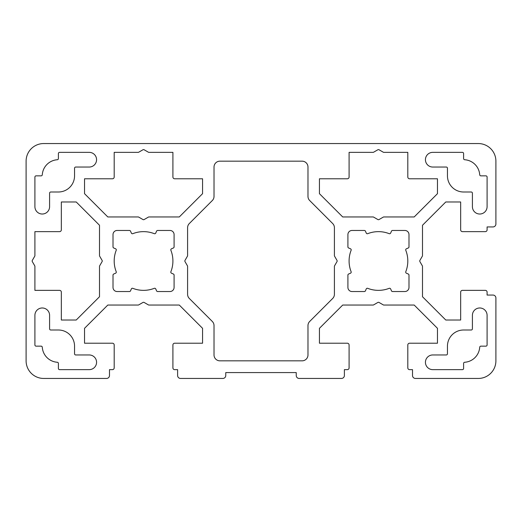 <?xml version="1.0" encoding="UTF-8"?>
<svg xmlns="http://www.w3.org/2000/svg" width="522" height="522" viewBox="0 0 522 522"><rect width="100%" height="100%" fill="white"/><g stroke="black" fill="none" stroke-linecap="round" stroke-linejoin="round"><path stroke-width="0.78" d="M187.594 255.597A1.174 1.174 0 0 1 187.437 256.185L184.997 260.413A1.174 1.174 0 0 0 184.997 261.587L187.437 265.815A1.174 1.174 0 0 1 187.594 266.403L187.594 294.304A5.872 5.872 0 0 0 189.316 298.46L212.297 321.448A5.872 5.872 0 0 1 214.02 325.597L214.02 354.96A5.872 5.872 0 0 0 219.892 360.832L302.107 360.832A5.872 5.872 0 0 0 307.98 354.96L307.98 325.597A5.872 5.872 0 0 1 309.703 321.448L332.684 298.46A5.872 5.872 0 0 0 334.406 294.304L334.406 266.403A1.174 1.174 0 0 1 334.563 265.815L337.003 261.587A1.174 1.174 0 0 0 337.003 260.413L334.563 256.185A1.174 1.174 0 0 1 334.406 255.597L334.406 227.696A5.872 5.872 0 0 0 332.684 223.54L309.703 200.552A5.872 5.872 0 0 1 307.98 196.403L307.98 167.04A5.872 5.872 0 0 0 302.107 161.167L219.892 161.167A5.872 5.872 0 0 0 214.02 167.04L214.02 196.403A5.872 5.872 0 0 1 212.297 200.552L189.316 223.54A5.872 5.872 0 0 0 187.594 227.696L187.594 255.597M383.853 152.359A1.174 1.174 0 0 1 383.265 152.202L379.037 149.762A1.174 1.174 0 0 0 377.863 149.762L373.635 152.202A1.174 1.174 0 0 1 373.047 152.359L349.087 152.359L349.087 177.023A1.762 1.762 0 0 1 347.326 178.785L319.431 178.785L319.431 193.675L342.713 216.956L373.047 216.956A1.174 1.174 0 0 1 373.635 217.113L377.863 219.553A1.174 1.174 0 0 0 379.037 219.553L383.265 217.113A1.174 1.174 0 0 1 383.853 216.956L414.187 216.956L437.469 193.675L437.469 178.785L409.574 178.785A1.762 1.762 0 0 1 407.812 177.023L407.812 152.359L383.853 152.359M114.188 177.023A1.762 1.762 0 0 1 112.426 178.785L84.531 178.785L84.531 193.675L107.813 216.956L138.147 216.956A1.174 1.174 0 0 1 138.735 217.113L142.963 219.553A1.174 1.174 0 0 0 144.137 219.553L148.365 217.113A1.174 1.174 0 0 1 148.953 216.956L179.287 216.956L202.569 193.675L202.569 178.785L174.674 178.785A1.762 1.762 0 0 1 172.912 177.023L172.912 152.359L148.953 152.359A1.174 1.174 0 0 1 148.365 152.202L144.137 149.762A1.174 1.174 0 0 0 142.963 149.762L138.735 152.202A1.174 1.174 0 0 1 138.147 152.359L114.188 152.359L114.188 177.023M34.909 255.597A1.174 1.174 0 0 1 34.752 256.185L32.312 260.413A1.174 1.174 0 0 0 32.312 261.587L34.752 265.815A1.174 1.174 0 0 1 34.909 266.403L34.909 290.363L59.573 290.363A1.762 1.762 0 0 1 61.335 292.124L61.335 320.019L76.225 320.019L99.506 296.737L99.506 266.403A1.174 1.174 0 0 1 99.663 265.815L102.103 261.587A1.174 1.174 0 0 0 102.103 260.413L99.663 256.185A1.174 1.174 0 0 1 99.506 255.597L99.506 225.263L76.225 201.981L61.335 201.981L61.335 229.876A1.762 1.762 0 0 1 59.573 231.637L34.909 231.637L34.909 255.597M113.718 247.983L115.584 248.792A1.174 1.174 0 0 1 116.21 250.299A29.362 29.362 0 0 0 116.21 271.701A1.174 1.174 0 0 1 115.584 273.208L113.718 274.017A1.174 1.174 0 0 0 113.013 275.094L113.013 287.426A4.111 4.111 0 0 0 117.124 291.537L129.456 291.537A1.174 1.174 0 0 0 130.533 290.832L131.342 288.966A1.174 1.174 0 0 1 132.849 288.34A29.362 29.362 0 0 0 154.251 288.34A1.174 1.174 0 0 1 155.758 288.966L156.567 290.832A1.174 1.174 0 0 0 157.644 291.537L169.976 291.537A4.111 4.111 0 0 0 174.087 287.426L174.087 275.094A1.174 1.174 0 0 0 173.382 274.017L171.516 273.208A1.174 1.174 0 0 1 170.89 271.701A29.362 29.362 0 0 0 170.89 250.299A1.174 1.174 0 0 1 171.516 248.792L173.382 247.983A1.174 1.174 0 0 0 174.087 246.906L174.087 234.574A4.111 4.111 0 0 0 169.976 230.463L157.644 230.463A1.174 1.174 0 0 0 156.567 231.168L155.758 233.034A1.174 1.174 0 0 1 154.251 233.66A29.362 29.362 0 0 0 132.849 233.66A1.174 1.174 0 0 1 131.342 233.034L130.533 231.168A1.174 1.174 0 0 0 129.456 230.463L117.124 230.463A4.111 4.111 0 0 0 113.013 234.574L113.013 246.906A1.174 1.174 0 0 0 113.718 247.983M408.987 275.094A1.174 1.174 0 0 0 408.282 274.017L406.416 273.208A1.174 1.174 0 0 1 405.79 271.701A29.362 29.362 0 0 0 405.79 250.299A1.174 1.174 0 0 1 406.416 248.792L408.282 247.983A1.174 1.174 0 0 0 408.987 246.906L408.987 234.574A4.111 4.111 0 0 0 404.876 230.463L392.544 230.463A1.174 1.174 0 0 0 391.467 231.168L390.658 233.034A1.174 1.174 0 0 1 389.151 233.66A29.362 29.362 0 0 0 367.749 233.66A1.174 1.174 0 0 1 366.242 233.034L365.433 231.168A1.174 1.174 0 0 0 364.356 230.463L352.024 230.463A4.111 4.111 0 0 0 347.913 234.574L347.913 246.906A1.174 1.174 0 0 0 348.618 247.983L350.484 248.792A1.174 1.174 0 0 1 351.11 250.299A29.362 29.362 0 0 0 351.11 271.701A1.174 1.174 0 0 1 350.484 273.208L348.618 274.017A1.174 1.174 0 0 0 347.913 275.094L347.913 287.426A4.111 4.111 0 0 0 352.024 291.537L364.356 291.537A1.174 1.174 0 0 0 365.433 290.832L366.242 288.966A1.174 1.174 0 0 1 367.749 288.34A29.362 29.362 0 0 0 389.151 288.34A1.174 1.174 0 0 1 390.658 288.966L391.467 290.832A1.174 1.174 0 0 0 392.544 291.537L404.876 291.537A4.111 4.111 0 0 0 408.987 287.426L408.987 275.094M485.917 346.151A1.174 1.174 0 0 0 487.091 344.977L487.091 315.321A7.341 7.341 0 0 0 479.751 307.98A7.341 7.341 0 0 0 472.41 315.321L472.41 328.827A1.174 1.174 0 0 1 471.236 330.002L463.601 330.002A16.149 16.149 0 0 0 447.452 346.151L447.452 353.786A1.174 1.174 0 0 1 446.277 354.96L432.771 354.96A7.341 7.341 0 0 0 425.43 362.301A7.341 7.341 0 0 0 432.771 369.641L462.427 369.641A1.174 1.174 0 0 0 463.601 368.467L463.601 363.436A1.174 1.174 0 0 1 464.697 362.261A16.149 16.149 0 0 0 479.711 347.247A1.174 1.174 0 0 1 480.886 346.151L485.917 346.151M36.083 346.151L41.114 346.151A1.174 1.174 0 0 1 42.289 347.247A16.149 16.149 0 0 0 57.303 362.261A1.174 1.174 0 0 1 58.399 363.436L58.399 368.467A1.174 1.174 0 0 0 59.573 369.641L89.229 369.641A7.341 7.341 0 0 0 96.57 362.301A7.341 7.341 0 0 0 89.229 354.96L75.723 354.96A1.174 1.174 0 0 1 74.548 353.786L74.548 346.151A16.149 16.149 0 0 0 58.399 330.002L50.764 330.002A1.174 1.174 0 0 1 49.59 328.827L49.59 315.321A7.341 7.341 0 0 0 42.249 307.98A7.341 7.341 0 0 0 34.909 315.321L34.909 344.977A1.174 1.174 0 0 0 36.083 346.151M41.114 175.849L36.083 175.849A1.174 1.174 0 0 0 34.909 177.023L34.909 206.679A7.341 7.341 0 0 0 42.249 214.02A7.341 7.341 0 0 0 49.59 206.679L49.59 193.173A1.174 1.174 0 0 1 50.764 191.998L58.399 191.998A16.149 16.149 0 0 0 74.548 175.849L74.548 168.214A1.174 1.174 0 0 1 75.723 167.04L89.229 167.04A7.341 7.341 0 0 0 96.57 159.699A7.341 7.341 0 0 0 89.229 152.359L59.573 152.359A1.174 1.174 0 0 0 58.399 153.533L58.399 158.564A1.174 1.174 0 0 1 57.303 159.739A16.149 16.149 0 0 0 42.289 174.753A1.174 1.174 0 0 1 41.114 175.849M485.917 175.849L480.886 175.849A1.174 1.174 0 0 1 479.711 174.753A16.149 16.149 0 0 0 464.697 159.739A1.174 1.174 0 0 1 463.601 158.564L463.601 153.533A1.174 1.174 0 0 0 462.427 152.359L432.771 152.359A7.341 7.341 0 0 0 425.43 159.699A7.341 7.341 0 0 0 432.771 167.04L446.277 167.04A1.174 1.174 0 0 1 447.452 168.214L447.452 175.849A16.149 16.149 0 0 0 463.601 191.998L471.236 191.998A1.174 1.174 0 0 1 472.41 193.173L472.41 206.679A7.341 7.341 0 0 0 479.751 214.02A7.341 7.341 0 0 0 487.091 206.679L487.091 177.023A1.174 1.174 0 0 0 485.917 175.849M349.087 344.977L349.087 367.879A1.762 1.762 0 0 1 347.326 369.641L344.389 369.641L344.389 375.514A2.936 2.936 0 0 1 341.453 378.45L299.171 378.45A2.936 2.936 0 0 1 296.235 375.514L296.235 372.577L225.765 372.577L225.765 375.514A2.936 2.936 0 0 1 222.829 378.45L180.547 378.45A2.936 2.936 0 0 1 177.61 375.514L177.61 369.641L174.674 369.641A1.762 1.762 0 0 1 172.912 367.879L172.912 344.977A1.762 1.762 0 0 1 174.674 343.215L202.569 343.215L202.569 328.325L179.287 305.044L148.953 305.044A1.174 1.174 0 0 1 148.365 304.887L144.137 302.447A1.174 1.174 0 0 0 142.963 302.447L138.735 304.887A1.174 1.174 0 0 1 138.147 305.044L107.813 305.044L84.531 328.325L84.531 343.215L112.426 343.215A1.762 1.762 0 0 1 114.188 344.977L114.188 367.879A1.762 1.762 0 0 1 112.426 369.641L109.49 369.641L109.49 375.514A2.936 2.936 0 0 1 106.553 378.45L43.718 378.45A17.617 17.617 0 0 1 26.1 360.832L26.1 161.167A17.617 17.617 0 0 1 43.718 143.55L478.282 143.55A17.617 17.617 0 0 1 495.9 161.167L495.9 224.003A2.936 2.936 0 0 1 492.964 226.94L487.091 226.94L487.091 229.876A1.762 1.762 0 0 1 485.329 231.637L462.427 231.637A1.762 1.762 0 0 1 460.665 229.876L460.665 201.981L445.775 201.981L422.494 225.263L422.494 255.597A1.174 1.174 0 0 1 422.337 256.185L419.897 260.413A1.174 1.174 0 0 0 419.897 261.587L422.337 265.815A1.174 1.174 0 0 1 422.494 266.403L422.494 296.737L445.775 320.019L460.665 320.019L460.665 292.124A1.762 1.762 0 0 1 462.427 290.363L485.329 290.363A1.762 1.762 0 0 1 487.091 292.124L487.091 295.06L492.964 295.06A2.936 2.936 0 0 1 495.9 297.997L495.9 360.832A17.617 17.617 0 0 1 478.282 378.45L415.447 378.45A2.936 2.936 0 0 1 412.511 375.514L412.511 369.641L409.574 369.641A1.762 1.762 0 0 1 407.812 367.879L407.812 344.977A1.762 1.762 0 0 1 409.574 343.215L437.469 343.215L437.469 328.325L414.187 305.044L383.853 305.044A1.174 1.174 0 0 1 383.265 304.887L379.037 302.447A1.174 1.174 0 0 0 377.863 302.447L373.635 304.887A1.174 1.174 0 0 1 373.047 305.044L342.713 305.044L319.431 328.325L319.431 343.215L347.326 343.215A1.762 1.762 0 0 1 349.087 344.977"/></g></svg>
